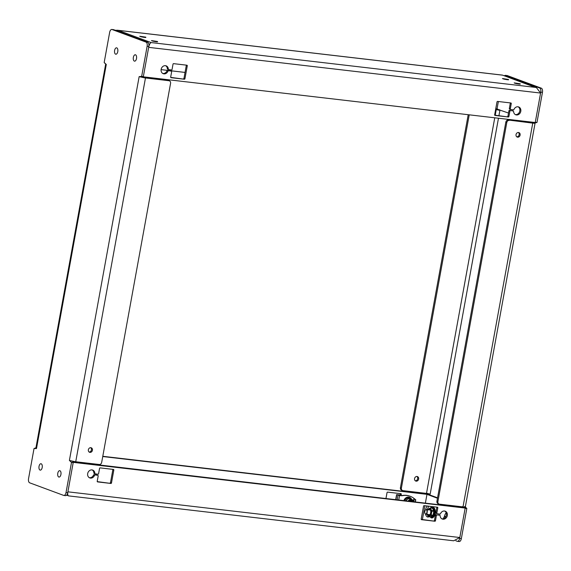 <?xml version="1.0" encoding="UTF-8"?>
<svg xmlns="http://www.w3.org/2000/svg" width="571" height="571" viewBox="0 0 571 571"><rect width="100%" height="100%" fill="white"/><g stroke="black" fill="none" stroke-linecap="round" stroke-linejoin="round"><path stroke-width="0.86" d="M429.742 509.917A2.391 1.228 96.7 0 1 429.913 509.917A2.391 1.228 96.7 0 1 430.063 509.953A2.391 1.228 96.7 0 1 430.498 510.324M430.02 514.414A2.391 1.228 96.7 0 1 429.363 514.671A2.391 1.228 96.7 0 1 429.192 514.628M428.85 509.817A2.776 1.42 96.7 0 1 430.413 510.139A2.776 1.42 96.7 0 1 430.67 512.758A2.776 1.42 96.7 0 1 429.899 514.564A2.776 1.42 96.7 0 1 428.3 514.521M432.504 517.733L432.932 517.569M433.018 517.519L433.432 517.205A5.168 2.641 -83.3 0 0 433.517 517.126L433.903 516.676A5.168 2.641 -83.3 0 0 433.974 516.577L434.324 515.998A5.168 2.641 -83.3 0 0 434.388 515.877L434.688 515.206A5.168 2.641 -83.3 0 0 434.738 515.063L434.974 514.314A5.168 2.641 -83.3 0 0 435.016 514.164L435.173 513.365A5.168 2.641 -83.3 0 0 435.195 513.208L435.28 512.394A5.168 2.641 -83.3 0 0 435.288 512.23L435.295 511.423A5.168 2.641 -83.3 0 0 435.28 511.266L435.202 510.503A5.168 2.641 -83.3 0 0 435.181 510.353L435.023 509.653A5.168 2.641 -83.3 0 0 434.988 509.525L434.759 508.918A5.168 2.641 -83.3 0 0 434.702 508.811L434.41 508.311A5.168 2.641 -83.3 0 0 434.345 508.226L434.003 507.869M433.517 517.126L435.059 513.986M433.974 516.577L434.217 516.213M434.388 515.877L434.602 515.413L434.388 515.877M434.738 515.063L434.909 514.521L434.738 515.063M435.059 513.993L435.295 511.423M435.216 510.602L435.295 511.523M435.038 509.639L434.759 508.918M434.988 509.525L434.781 508.911L434.988 509.525M434.702 508.811L434.41 508.311L434.702 508.811M427.85 510.067L428.307 509.154L430.306 507.905L431.954 511.088L431.034 515.37L428.728 516.584L427.401 514.028M428.05 509.639L428.279 509.218M431.126 517.34L430.584 516.798L432.889 515.592L433.332 516.027L431.376 517.29L428.728 516.584M431.904 510.56L433.76 510.781L432.433 508.226L433.061 508.033L434.338 510.488L433.76 510.781L434.431 511.495L433.76 515.213L433.111 515.17L433.81 511.302L431.954 511.088M430.577 508.004L433.061 508.033M431.034 515.37L432.889 515.592L433.111 515.17L431.255 514.949M432.104 508.069L432.532 507.84M434.338 510.488L434.431 511.495M433.76 515.213L433.332 516.027M425.474 509.974A2.37 1.213 96.7 0 1 425.538 509.903A2.37 1.213 96.7 0 1 426.309 509.518A2.37 1.213 96.7 0 1 426.458 509.553A2.37 1.213 96.7 0 1 427.222 512.158A2.37 1.213 96.7 0 1 425.759 514.228A2.37 1.213 96.7 0 1 425.616 514.193A2.37 1.213 96.7 0 1 425.095 513.679A2.37 1.213 96.7 0 1 425.052 513.593M425.488 513.986A2.177 1.113 96.7 0 1 425.01 513.515A2.177 1.113 96.7 0 1 425.416 510.039A2.177 1.113 96.7 0 1 427.008 511.43A2.177 1.113 96.7 0 1 425.488 513.986M140.102 36.473L145.819 37.515M145.348 37.5L140.552 36.63M141.494 36.879L144.37 37.408M40.041 470.083A3.219 1.649 96.7 0 1 39.006 466.543A3.219 1.649 96.7 0 1 40.991 463.738A3.219 1.649 96.7 0 1 42.254 467.121A3.219 1.649 96.7 0 1 40.241 470.133A3.219 1.649 96.7 0 1 40.041 470.083M409.264 501.295A2.962 2.527 -69.7 0 1 412.191 500.253A2.962 2.527 -69.7 0 1 413.604 501.802M410.206 501.402A2.391 2.034 -69.7 0 1 413.247 501.759M113.294 29.656A3.583 1.834 96.7 0 1 113.522 29.656A3.583 1.834 96.7 0 1 113.743 29.713L147.711 42.29A3.583 1.834 96.7 0 1 148.831 46.444L143.35 76.593L144.47 77.834L139.146 76.642L69.398 460.433L71.511 462.389L66.029 492.537A3.583 1.834 96.7 0 1 63.859 495.45A3.583 1.834 96.7 0 1 63.638 495.392L29.671 482.816A3.583 1.834 96.7 0 1 28.55 478.655L34.032 448.506L35.93 447.835M69.398 460.433L74.722 461.625L71.511 462.389L73.202 462.589L67.728 492.737A3.583 1.834 96.7 0 1 65.551 495.642A3.583 1.834 96.7 0 1 65.33 495.592M73.666 461.653L73.088 462.303M74.722 461.625A4.711 0.5 10.3 0 0 75.729 461.753L145.469 77.97L168.966 80.711A2.391 2.034 -69.7 0 1 169.366 80.804L168.395 80.447A2.391 2.034 -69.7 0 0 167.988 80.347L143.985 77.542M34.032 448.506L36.487 448.556L106.285 64.473L104.179 62.517L109.653 32.369A3.583 1.834 96.7 0 1 111.823 29.456A3.583 1.834 96.7 0 1 112.052 29.514L146.012 42.09A3.583 1.834 96.7 0 1 147.132 46.251L141.658 76.393L143.35 76.593M104.179 62.517L105.078 63.502M145.469 77.97A4.711 0.5 -169.7 0 1 144.47 77.834L141.993 77.164L141.658 76.393L139.146 76.642M89.112 452.018A2.391 2.034 110.3 0 0 91.467 449.912A2.391 2.034 110.3 0 0 90.718 447.685M106.285 64.473L105.349 63.574M36.537 448.264L35.923 447.885L105.671 64.102M169.366 80.804A2.391 2.034 -69.7 0 1 170.579 83.28L101.681 462.396A2.391 2.034 -69.7 0 1 99.218 464.494L75.729 461.753M92.438 450.269A2.391 2.034 -69.7 0 1 89.568 452.275A2.391 2.034 -69.7 0 1 88.491 449.327A2.391 2.034 -69.7 0 1 91.232 447.792A2.391 2.034 -69.7 0 1 92.438 450.269M58.784 477.021A3.219 1.649 96.7 0 1 57.742 473.487A3.219 1.649 96.7 0 1 59.727 470.675A3.219 1.649 96.7 0 1 60.99 474.066A3.219 1.649 96.7 0 1 58.984 477.07A3.219 1.649 96.7 0 1 58.784 477.021M134.363 61.104A3.219 1.649 96.7 0 1 133.329 57.571A3.219 1.649 96.7 0 1 135.313 54.759A3.219 1.649 96.7 0 1 136.576 58.149A3.219 1.649 96.7 0 1 134.563 61.154A3.219 1.649 96.7 0 1 134.363 61.104M502.815 78.769L508.533 79.812M508.062 79.797L503.265 78.919M504.207 79.176L507.084 79.697M151.815 40.812L157.532 41.854M157.061 41.84L152.264 40.969M153.206 41.219L156.083 41.74M409.992 496.199A19.107 16.288 110.3 0 0 409.814 496.135A19.107 16.288 110.3 0 0 402.427 495.471A9.55 8.144 -69.7 0 1 400.35 495.528L400.714 495.664A9.55 8.144 -69.7 0 0 402.783 495.607A19.107 16.288 -69.7 0 1 410.171 496.27A19.107 16.288 -69.7 0 1 413.961 498.39L415.759 499.839L415.36 502.002M400.114 495.114L397.523 494.821L400.35 495.528M398.736 500.068L399.564 495.528L400.714 495.664M415.595 499.511L415.146 501.98M408.964 501.259A3.055 2.605 -69.7 0 1 412.048 500.096A3.055 2.605 -69.7 0 1 413.04 500.824M399.564 495.528L396.602 494.643L400.128 495.014M413.811 501.823A3.34 2.848 110.3 0 0 413.411 500.874A3.34 2.848 110.3 0 0 408.686 501.224M444.217 516.912A2.37 1.213 96.7 0 1 444.274 516.841A2.37 1.213 96.7 0 1 445.052 516.462A2.37 1.213 96.7 0 1 445.194 516.498A2.37 1.213 96.7 0 1 445.666 516.926M443.503 518.675A2.177 1.113 96.7 0 1 444.152 516.983A2.177 1.113 96.7 0 1 445.494 517.176M498.476 118.233L430.163 494.158L428.336 494.422M455.829 540.758L457.257 541.287A3.583 1.834 -83.3 0 0 457.478 541.344A3.583 1.834 -83.3 0 0 459.648 538.439L465.129 508.29L462.539 506.598M540.751 92.145L542.45 92.345L536.968 122.494L535.277 122.294L540.751 92.145A3.583 1.834 -83.3 0 0 539.638 87.991L505.67 75.408A3.583 1.834 -83.3 0 0 505.449 75.358A3.583 1.834 -83.3 0 0 504.393 75.815M499.475 109.703L499.96 110.082L498.947 115.656M430.163 494.158L426.587 493.194M469.234 114.821L401.399 488.077A2.391 2.034 110.3 0 0 402.605 490.553A2.391 2.034 110.3 0 0 403.012 490.653L427.079 493.472L427.65 494.407M495.228 115.221L496.249 109.603L499.903 110.374M497.498 109.325L496.278 109.375L496.827 109.682L497.812 109.09M542.45 92.345A3.583 1.834 -83.3 0 0 541.329 88.184L507.362 75.608A3.583 1.834 -83.3 0 0 507.141 75.55A3.583 1.834 -83.3 0 0 506.912 75.558M532.764 122.544L534.563 122.444M536.968 122.494L533.628 123.215L508.29 120.024L532.75 123.129L463.01 506.912A4.711 0.5 10.3 0 0 463.88 506.998C465.465 507.098 465.743 506.941 464.715 506.527M458.948 541.486A3.583 1.834 -83.3 0 0 459.177 541.544A3.583 1.834 -83.3 0 0 461.347 538.631L466.821 508.483L465.129 508.29M496.249 109.603L495.621 109.532M414.567 478.577A2.391 2.034 -69.7 0 1 417.437 476.578A2.391 2.034 -69.7 0 1 418.514 479.526A2.391 2.034 -69.7 0 1 415.781 481.06A2.391 2.034 -69.7 0 1 414.567 478.577M463.01 506.912L439.513 504.172A2.391 2.034 -69.7 0 1 439.113 504.079L438.135 503.715A2.391 2.034 -69.7 0 1 436.929 501.238L505.827 122.123A2.391 2.034 -69.7 0 1 508.29 120.024M516.791 136.819A2.391 2.034 110.3 0 0 519.146 134.713A2.391 2.034 110.3 0 0 518.397 132.493M466.821 508.483L465.65 507.426L463.88 506.998M496.278 109.375A4.711 0.5 10.3 0 0 495.664 109.297M468.213 114.707L400.421 487.72A2.391 2.034 110.3 0 0 401.634 490.196L402.605 490.553M415.317 480.803A2.391 2.034 110.3 0 0 417.544 479.162A2.391 2.034 110.3 0 0 416.923 476.471M534.463 122.736C535.491 123.15 535.213 123.307 533.628 123.215A4.711 0.5 -169.7 0 1 532.75 123.129M439.113 504.079A2.391 2.034 -69.7 0 1 437.9 501.602L506.798 122.487A2.391 2.034 -69.7 0 1 509.261 120.388M520.117 135.077A2.391 2.034 -69.7 0 1 517.247 137.076A2.391 2.034 -69.7 0 1 516.17 134.128A2.391 2.034 -69.7 0 1 518.911 132.593A2.391 2.034 -69.7 0 1 520.117 135.077M115.627 54.166A3.219 1.649 96.7 0 1 114.585 50.626A3.219 1.649 96.7 0 1 116.57 47.821A3.219 1.649 96.7 0 1 117.84 51.212A3.219 1.649 96.7 0 1 115.827 54.216A3.219 1.649 96.7 0 1 115.627 54.166M514.528 83.109L520.245 84.144M519.774 84.13L514.971 83.259M515.92 83.509L518.796 84.037M145.798 37.165L139.759 36.251L145.798 37.165M157.503 41.497L151.472 40.584L157.503 41.497M508.504 79.455L502.473 78.541L508.504 79.455M520.217 83.794L514.185 82.881L520.217 83.794M115.171 30.242L118.054 30.327L151.101 42.568C150.066 43.075 149.252 44.666 148.667 47.357L143.307 76.821L535.234 122.522L540.587 93.052L536.54 87.72L502.473 75.115L117.298 30.206M151.101 42.568L535.327 87.37L502.473 75.115M535.327 87.37L536.54 87.72M187.281 65.815L184.94 78.719L183.969 78.355L186.31 65.458L187.281 65.815A0.571 0.485 -69.7 0 0 186.895 65.201L173.613 63.652A0.571 0.485 -69.7 0 0 173.02 64.152L172.057 69.455A0.571 0.485 -69.7 0 1 171.464 69.962L168.745 69.641A0.571 0.485 -69.7 0 1 168.345 69.162L167.374 68.806A4.183 3.562 110.3 0 0 165.654 65.715M184.94 78.719A0.571 0.485 -69.7 0 1 184.347 79.219L171.064 77.67A0.571 0.485 -69.7 0 1 170.679 77.056L171.643 71.753A0.571 0.485 -69.7 0 0 171.35 71.161L170.372 70.797A0.571 0.485 110.3 0 0 170.279 70.775L171.25 71.139A0.571 0.485 -69.7 0 1 171.35 71.161M171.25 71.139L167.553 70.454L170.279 70.775M162.785 73.466A4.183 3.562 110.3 0 0 167.003 70.825L167.981 71.182A0.571 0.485 -69.7 0 1 168.531 70.818M167.981 71.182A4.183 3.562 -69.7 0 1 163.256 73.695A4.183 3.562 -69.7 0 1 161.365 68.534A4.183 3.562 -69.7 0 1 166.161 65.851A4.183 3.562 -69.7 0 1 168.345 69.162M508.918 116.491L507.947 116.134L508.911 110.831L509.882 111.195L508.918 116.491A0.571 0.485 -69.7 0 1 508.333 116.998L495.043 115.449A0.571 0.485 -69.7 0 1 494.657 114.828L496.998 101.931A0.571 0.485 -69.7 0 1 497.591 101.431L510.874 102.98A0.571 0.485 -69.7 0 1 511.266 103.594L510.303 108.897L509.325 108.533L510.288 103.237L511.266 103.594M513.193 111.01L509.503 110.331L513.193 111.01A0.571 0.485 -69.7 0 1 513.593 111.488A4.183 3.562 -69.7 0 0 515.777 114.792A4.183 3.562 -69.7 0 0 520.574 112.116A4.183 3.562 -69.7 0 0 518.682 106.955A4.183 3.562 -69.7 0 0 513.964 109.461A0.571 0.485 -69.7 0 1 513.408 109.832L510.688 109.511A0.571 0.485 -69.7 0 1 510.303 108.897M509.882 111.195A0.571 0.485 -69.7 0 1 510.474 110.688M495.778 108.654L508.504 113.051M161.101 69.633L185.047 72.424M170.708 77.385L184.347 79.219M494.686 115.156L508.333 116.998M515.306 114.571A4.183 3.562 110.3 0 0 519.596 111.752A4.183 3.562 110.3 0 0 518.183 106.82M167.374 68.806A0.571 0.485 110.3 0 0 167.767 69.277L168.559 69.569M167.553 70.454A0.571 0.485 110.3 0 0 167.003 70.825M183.969 78.355A0.571 0.485 -69.7 0 1 183.377 78.862M507.947 116.134A0.571 0.485 -69.7 0 1 507.355 116.634M509.503 110.331A0.571 0.485 110.3 0 0 508.911 110.831M509.325 108.533A0.571 0.485 110.3 0 0 509.71 109.154L510.503 109.446M497.034 108.804L498.362 101.517M452.946 540.673L453.702 540.794L459.812 537.525L67.892 491.824C67.506 494.465 67.785 495.814 68.727 495.871L66.607 495.185M102.787 456.293L427.693 494.179L437.55 497.826M400.043 495.492L400.321 493.944A0.571 0.485 110.3 0 0 400.292 493.615M75.222 462.346L75.336 461.703M67.892 491.824L73.245 462.36L465.172 508.062L459.812 537.525M436.422 515.427L435.459 520.723L434.481 520.367L435.445 515.063L436.422 515.427A0.571 0.485 -69.7 0 1 437.015 514.921L439.734 515.242A0.571 0.485 -69.7 0 1 440.134 515.72A4.183 3.562 -69.7 0 0 442.318 519.032A4.183 3.562 -69.7 0 0 447.114 516.348A4.183 3.562 -69.7 0 0 445.223 511.188A4.183 3.562 -69.7 0 0 440.498 513.693A0.571 0.485 -69.7 0 1 439.948 514.064L437.229 513.743A0.571 0.485 -69.7 0 1 436.836 513.129L435.866 512.765L436.829 507.469L437.8 507.826L436.836 513.129M435.459 520.723A0.571 0.485 -69.7 0 1 434.866 521.23L421.584 519.681A0.571 0.485 -69.7 0 1 421.198 519.06L423.539 506.163A0.571 0.485 -69.7 0 1 424.132 505.663L437.415 507.212A0.571 0.485 -69.7 0 1 437.8 507.826M439.734 515.242L437.015 514.921M89.326 477.699A4.183 3.562 110.3 0 0 93.544 475.058L94.515 475.415A4.183 3.562 -69.7 0 1 89.797 477.927A4.183 3.562 -69.7 0 1 87.905 472.767A4.183 3.562 -69.7 0 1 92.695 470.083A4.183 3.562 -69.7 0 1 94.886 473.395A0.571 0.485 -69.7 0 0 95.286 473.873L98.005 474.194A0.571 0.485 -69.7 0 0 98.597 473.687L99.561 468.391A0.571 0.485 -69.7 0 1 100.146 467.885L113.436 469.433A0.571 0.485 -69.7 0 1 113.822 470.054L111.481 482.952A0.571 0.485 -69.7 0 1 110.888 483.451L97.605 481.903A0.571 0.485 -69.7 0 1 97.213 481.289L98.176 475.986A0.571 0.485 -69.7 0 0 97.891 475.393L96.913 475.029A0.571 0.485 110.3 0 0 96.813 475.008L97.791 475.372A0.571 0.485 -69.7 0 1 97.891 475.393M97.791 475.372L94.094 474.694L96.813 475.008M94.515 475.415A0.571 0.485 -69.7 0 1 95.071 475.051M461.639 506.755L465.172 508.062M429.021 506.227A5.974 3.055 -83.3 0 0 427.372 509.646M427.286 514.407A5.974 3.055 -83.3 0 0 428.664 516.905M73.188 461.91L462.503 507.498L459.948 506.556M437.472 498.233L426.972 494.343L102.744 456.536M385.953 498.576L387.031 492.645A0.571 0.485 110.3 0 1 387.623 492.138L400.913 493.687A0.571 0.485 110.3 0 1 401.299 494.308L401.07 495.578M76.357 461.825L76.243 462.46M441.847 518.803A4.183 3.562 110.3 0 0 446.137 515.984A4.183 3.562 110.3 0 0 444.716 511.052M421.227 519.389L434.866 521.23M94.886 473.395L93.908 473.038A4.183 3.562 110.3 0 0 92.195 469.947M97.241 481.617L110.888 483.451M111.481 482.952L110.503 482.588L112.851 469.69L113.822 470.054M444.331 516.784A5.974 3.055 96.7 0 1 446.187 512.851M428.999 516.726A5.974 3.055 96.7 0 1 427.793 517.04A5.974 3.055 96.7 0 1 425.588 514.178M425.588 509.846A5.974 3.055 96.7 0 1 427.322 506.034M430.777 506.434A5.974 3.055 96.7 0 1 431.341 507.876M434.481 520.367A0.571 0.485 -69.7 0 1 433.896 520.866M436.037 514.564A0.571 0.485 110.3 0 0 435.445 515.063M435.866 512.765A0.571 0.485 110.3 0 0 436.251 513.386L437.043 513.679M93.908 473.038A0.571 0.485 110.3 0 0 94.308 473.516L95.1 473.802M94.094 474.694A0.571 0.485 110.3 0 0 93.544 475.058M110.503 482.588A0.571 0.485 -69.7 0 1 109.91 483.095M426.972 494.343L425.366 503.172M424.895 505.749L422.39 519.524M428.321 509.753A3.433 1.756 96.7 0 1 429.92 508.897A3.433 1.756 96.7 0 1 430.691 513.971A3.433 1.756 96.7 0 1 427.772 514.464M431.647 507.712A5.375 2.755 96.7 0 1 432.961 507.269A5.375 2.755 96.7 0 1 432.975 507.269A5.375 2.755 96.7 0 1 433.303 507.355A5.375 2.755 96.7 0 1 435.038 513.258A5.375 2.755 96.7 0 1 431.726 517.947A5.375 2.755 96.7 0 1 431.719 517.947A5.375 2.755 96.7 0 1 431.383 517.868A5.375 2.755 96.7 0 1 430.534 517.212M434.795 508.947L432.975 507.269A5.375 2.755 96.7 0 1 435.066 512.929A5.375 2.755 96.7 0 1 431.712 517.947L433.782 516.869M430.563 507.933L432.161 508.119M431.291 507.976A5.168 2.641 96.7 0 1 434.774 511.866A5.168 2.641 96.7 0 1 431.162 517.633A5.168 2.641 96.7 0 1 430.256 516.876M67.728 492.737L66.029 492.537M148.831 46.444L147.132 46.251M147.711 42.29L146.012 42.09M113.743 29.713L112.052 29.514M167.988 80.347L168.966 80.711M402.427 495.471L402.783 495.607M413.961 498.39L413.483 500.995M411.67 499.454A4.818 4.104 110.3 0 0 407.68 497.105A4.818 4.104 110.3 0 0 403.875 500.667M413.797 501.773L414.36 498.676M398.023 495.207L397.173 499.882M410.963 499.19A4.104 3.497 110.3 0 0 407.63 497.948A4.104 3.497 110.3 0 0 404.746 500.767M395.846 499.732L396.752 494.736M405.888 500.903A3.59 3.062 -69.7 0 1 409.336 498.604A3.59 3.062 -69.7 0 1 410.421 498.99M413.354 500.788A3.497 2.976 110.3 0 0 413.297 500.696A3.497 2.976 110.3 0 0 408.286 501.181M412.619 499.96A3.533 3.012 110.3 0 0 411.869 499.525L410.064 498.854A3.533 3.012 110.3 0 0 406.088 500.924M413.411 500.874L411.869 499.525A3.533 3.012 110.3 0 0 408.115 501.16M426.501 493.394L494.757 117.797M505.67 75.408L507.362 75.608M539.638 87.991L541.329 88.184M459.648 538.439L461.347 538.631M401.399 488.077L400.421 487.72M505.827 122.123L506.798 122.487M436.929 501.238L437.9 501.602M502.273 75.129L118.054 30.327M148.667 47.357L540.587 93.052M400.321 493.944L401.299 494.308M435.216 510.495L435.052 509.725M430.206 516.869L431.712 517.947M432.961 507.269L431.241 507.969M430.47 507.883L432.361 508.097M428.935 516.719L430.82 516.905M430.084 509.96L426.309 509.518M429.535 514.664L425.759 514.228M411.405 499.968L412.191 500.253M63.859 495.45L65.551 495.642M111.823 29.456L113.522 29.656M36.544 447.864L35.923 447.885M410.171 496.27L409.814 496.135M396.602 494.643L395.682 499.711M445.88 516.555L445.052 516.462M507.141 75.55L505.449 75.358M459.177 541.544L457.478 541.344M465.972 507.526L465.329 506.898L535.07 123.165M168.645 69.619L167.674 69.255M513.293 111.031L512.315 110.667M510.588 109.489L509.618 109.125M453.702 540.794L68.527 495.885M439.834 515.263L438.856 514.899M437.129 513.722L436.158 513.358M95.186 473.851L94.208 473.487"/></g></svg>
